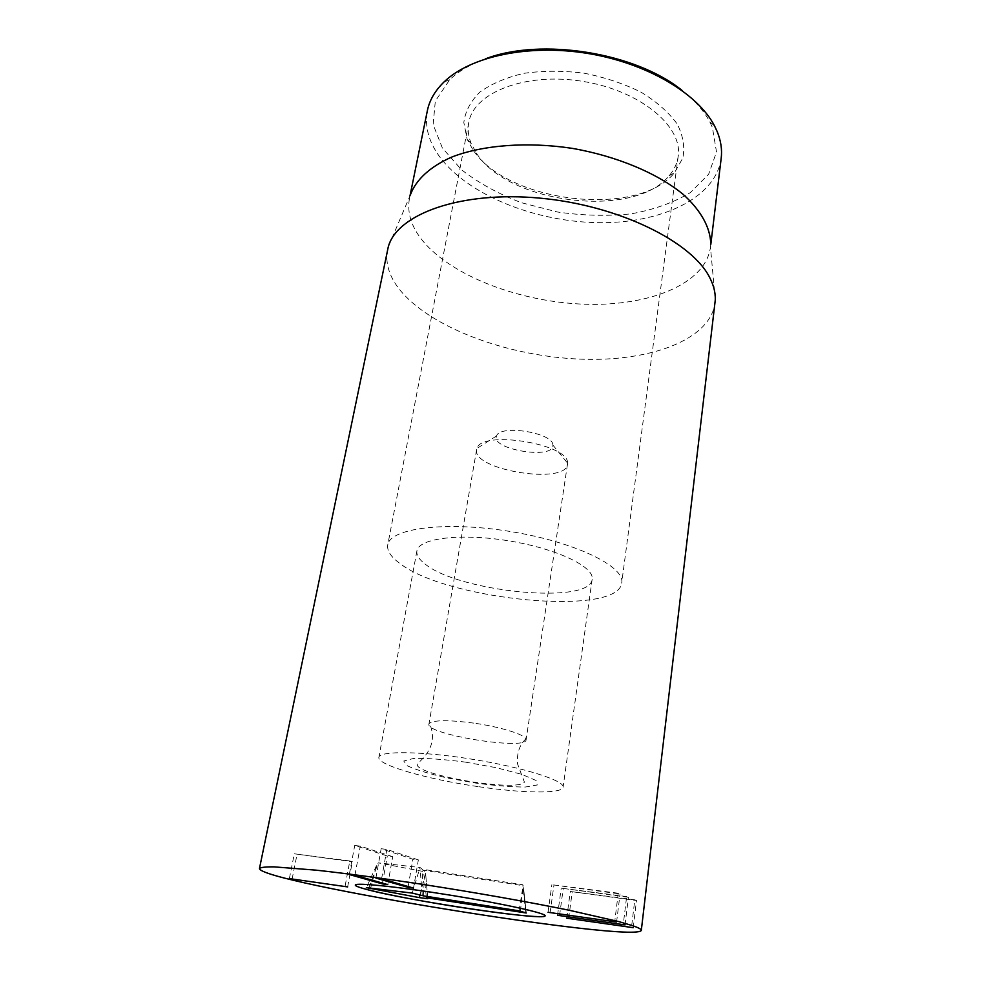 <?xml version="1.0" encoding="UTF-8"?>
<svg xmlns="http://www.w3.org/2000/svg" width="981" height="981" viewBox="0 0 981 981"><rect width="100%" height="100%" fill="white"/><g stroke="black" fill="none" stroke-linecap="round" stroke-linejoin="round"><path stroke-width="0.74" stroke-dasharray="4.91 3.68" d="M476.386 153.097C508.366 204.011 634.094 219.315 669.14 175.722C674.18 169.872 677.197 163.422 678.19 156.371C683.095 126.574 640.176 90.485 582.873 81.386C525.632 71.932 473.529 92.631 468.783 122.453C467.483 129.455 468.317 136.531 471.26 143.667L476.386 153.097M472.548 149.137L467.128 139.216L463.829 122.527C465.215 111.454 470.586 101.301 479.93 92.067C491.506 83.741 506.196 77.487 524.013 73.317C543.131 70.632 563.204 70.595 584.198 73.219C604.958 77.364 623.99 83.728 641.28 92.312C656.865 101.889 668.846 112.459 677.197 124.023C683.144 135.734 685.032 147.064 682.85 158.002L674.462 172.803C637.38 218.567 506.282 202.613 472.548 149.137M485.558 58.799C470.573 64.206 458.618 71.196 449.678 79.755L435.319 101.104L433.136 124.538L442.37 148.008L461.487 169.738C478.434 182.907 498.36 193.882 521.267 202.65L557.49 212.006C582.616 215.636 607.141 216.261 631.053 213.858C653.922 209.689 673.677 202.613 690.317 192.632L708.638 174.25L716.51 151.981L712.402 127.42L709.79 121.889C704.015 110.939 694.867 100.528 682.359 90.669M399.292 563.008C390.708 556.656 386.857 550.623 387.753 544.909C389.764 528.293 445.399 520.886 509.985 531.444C574.608 541.806 625.056 566.405 621.721 582.8C618.717 617.208 445.938 600.286 399.292 563.008M721.194 158.248C715.75 198.603 659.906 223.962 597.037 222.638C534.069 221.424 467.471 194.741 439.378 156.396C428.562 141.411 424.552 126.169 427.373 110.657M715.284 299.916L710.465 247.261C705.388 284.269 648.735 306.513 584.639 304.22C520.433 302.025 452.118 276.458 422.664 240.774C411.321 226.832 406.919 212.742 409.457 198.505L410.365 194.9L388.255 246.954M618.238 893.213L551.874 884.715L620.053 893.949L618.238 893.213L614.756 921.392M548.036 912.293L551.874 884.715M550.133 912.575L553.897 885.463M616.595 922.017L620.053 893.949M626.651 896.585L561.242 888.161L628.404 897.284L626.651 896.585L623.278 924.286M557.527 915.298L561.242 888.161M559.55 915.567L563.192 888.884M625.056 924.899L628.404 897.284M634.793 899.835L570.292 891.484L636.485 900.509L634.793 899.835L631.519 927.094M566.699 918.191L570.292 891.484M568.649 918.461L572.181 892.183M633.236 927.683L636.485 900.509M418.347 859.896L386.845 849.423L381.168 848.724L412.866 859.209L418.347 859.896L413.528 888.087M381.597 878.829L386.845 849.423M375.895 878.069L381.168 848.724M408.157 886.53L412.866 859.209M392.707 856.683L360.309 846.137L354.73 845.45L387.311 855.996L392.707 856.683L387.765 884.617M354.926 875.273L360.309 846.137M349.31 874.525L354.73 845.45M382.48 883.108L387.311 855.996M349.8 860.95L294.312 853.801L352.338 861.71L349.8 860.95L345.091 886.223M289.358 878.608L294.312 853.801M292.13 878.976L296.985 854.574M347.654 886.91L352.338 861.71M424.92 563.903C458.654 592.095 590.574 605.069 592.156 579.28C594.658 566.834 556.509 548.502 508.465 540.801C460.457 532.941 418.47 538.299 416.913 550.905C416.287 554.988 418.948 559.317 424.92 563.903M387.507 249.934C384.92 264.563 390.058 279.082 402.933 293.491C435.883 329.849 510.059 356.152 579.379 359.095C648.551 362.124 709.876 340.542 715.051 302.994M525.73 912.22L522.775 884.752L422.124 869.203L420.04 867.486L378.237 862.851L425.411 871.901L423.412 870.257L523.278 885.696L522.775 884.752M423.682 895.911L422.124 869.203M412.216 893.078L420.04 867.486M368.868 887.744L378.237 862.851M420.15 894.402L425.644 873.752L425.411 871.901M426.269 896.315L423.412 870.257M520.396 911.042L523.278 885.696M552.867 445.129L552.867 445.055C553.529 432.842 499.795 424.135 496.57 435.944C489.899 449.494 554.633 460.052 552.867 445.129M567.521 463.204L567.521 463.081C569.299 443.939 481.328 429.69 476.974 448.415L476.643 449.568C471.518 469.96 565.89 485.252 567.472 464.283L567.521 463.204M473.737 723.107C449.249 719.907 434.485 719.944 429.433 723.218L428.918 724.137C425.484 734.352 526.11 750.649 526.086 739.87L525.877 738.84C524.136 734.266 499.648 726.749 473.737 723.107M477.649 786.554C426.993 779.221 376.827 764.91 378.874 757.332C379.291 750.612 422.406 751.127 473.063 759.38C523.744 767.547 564.823 780.655 563.094 787.167C562.567 794.009 522.248 793.286 477.649 786.554M519.059 910.822L522.947 886.542M422.271 894.966L420.113 869.252M370.659 887.964L376.998 864.433L366.379 887.572M427.765 898.645L425.644 873.752L427.79 898.657M526.257 913.004L523.498 887.547L526.233 912.98M465.313 762.102L496.337 767.706L521.72 774.328L536.153 780.52L537.196 785.008L525.375 787.02C511.886 787.02 495.393 785.72 475.908 783.108L447.446 778.019C429.592 773.935 416.251 769.877 407.409 765.854L403.755 761.023L413.59 758.436C426.772 758.117 444.013 759.331 465.313 762.102M669.14 175.722L674.462 172.803M471.26 143.667L467.128 139.216M468.783 122.453L387.753 544.909M678.19 156.371L621.721 582.8M449.678 79.755L443.939 82.048M709.79 121.889L714.511 125.875M710.465 247.261L710.808 244.428M409.457 198.505L410.021 195.709M416.913 550.905L378.874 757.332M592.156 579.28L563.094 787.167M496.57 435.944L476.974 448.415M552.867 445.055L567.521 463.081M476.643 449.568L428.918 724.137M567.472 464.283L526.086 739.87M525.877 738.84C519.403 745.008 516.644 753.42 517.612 764.076L524.43 782.164C517.735 792.219 417.992 775.481 417.146 764.788C417.158 762.102 440.579 748.589 429.433 723.218"/><path stroke-width="1.47" d="M682.359 90.669C636.117 52.692 541.414 37.352 485.558 58.799M410.021 195.709L427.373 110.657C429.457 100.332 434.988 90.792 443.939 82.048C470.034 56.542 528.232 43.777 587.411 53.391C646.614 62.943 697.798 93.428 714.511 125.875L717.197 131.613C720.912 140.761 722.249 149.639 721.194 158.248L710.808 244.428M410.365 194.9C415.834 179.903 429.948 166.66 451.947 156.985C482.983 145.016 527.165 141.558 572.033 148.327C616.742 156.065 657.577 173.294 683.254 194.446C701.072 210.572 710.293 227.592 710.735 243.546M548.036 912.293L616.595 922.017L548.036 912.293M557.527 915.298L625.056 924.899L557.527 915.298M566.699 918.191L633.236 927.683L566.699 918.191M381.597 878.829L413.528 888.087L408.022 887.339L375.895 878.069L381.597 878.829M408.022 887.339L408.157 886.53M354.926 875.273L387.765 884.617L382.345 883.893L349.31 874.525L354.926 875.273M382.345 883.893L382.48 883.108M289.358 878.608L347.654 886.91L289.358 878.608M365.815 889.215C358.801 887.327 355.306 885.941 355.343 885.058C354.975 882.299 398.752 886.799 451.052 895.285C503.363 903.746 546.319 913.286 545.105 915.8C546.282 921.453 405.68 900.423 365.815 889.215M641.316 930.344L715.284 299.916C715.529 293.086 713.861 286.023 710.281 278.727C693.309 242.356 619.33 205.348 539.955 198.137C460.543 190.694 396.888 214.177 388.255 246.954L259.462 868.492C260.676 867.351 265.52 866.799 273.969 866.861L316.115 870.159C345.287 873.348 379.954 877.958 420.101 883.991C473.308 892.17 528.06 901.833 569.654 910.343L618.557 921.527L632.917 925.782C638.668 927.768 641.464 929.289 641.316 930.344C636.939 943.599 259.425 882.459 259.462 868.492M426.428 897.75L427.79 898.706L419.304 897.615L366.354 887.633L412.216 893.078L423.682 895.911L519.059 910.822L526.257 913.004L426.428 897.75L426.269 896.315M419.304 897.615L420.15 894.402M458.385 907.02C406.416 898.952 354.141 888.026 355.343 885.058C354.975 882.299 398.752 886.799 451.052 895.285C503.363 903.746 546.319 913.286 545.105 915.8C545.154 918.572 504.185 914.243 458.385 907.02M370.487 888.614L370.659 887.964M520.224 912.416L520.396 911.042"/></g></svg>
